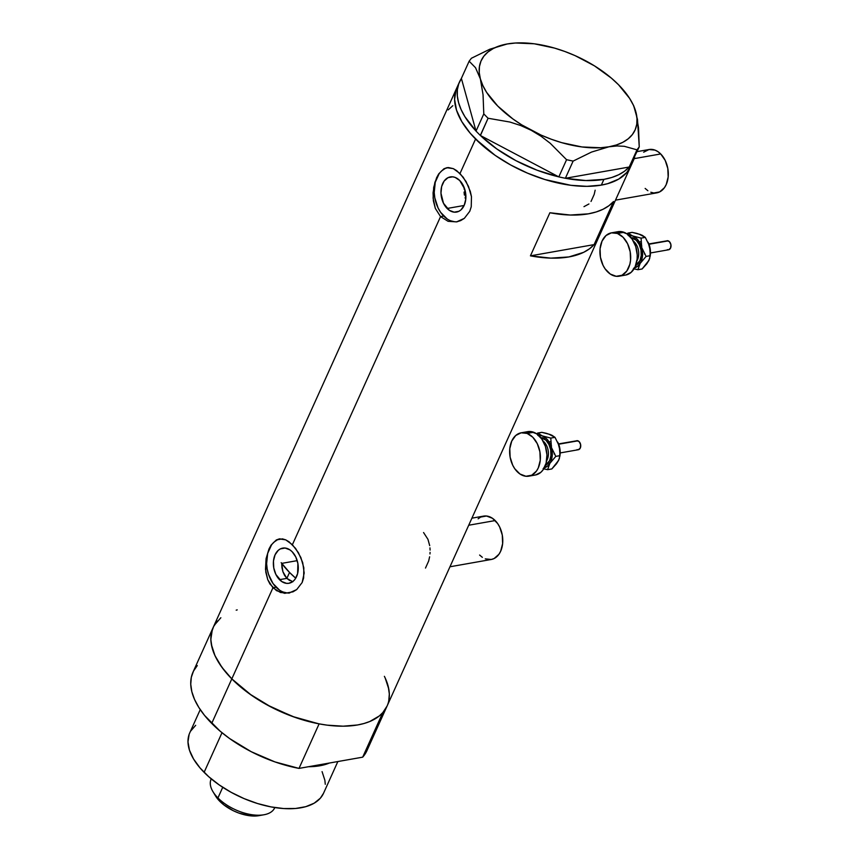 <?xml version="1.0" encoding="UTF-8"?>
<svg xmlns="http://www.w3.org/2000/svg" width="859" height="859" viewBox="0 0 859 859"><rect width="100%" height="100%" fill="white"/><g stroke="black" fill="none" stroke-linecap="round" stroke-linejoin="round"><path stroke-width="1.29" d="M615.484 200.158L656.748 192.878A22.023 15.129 -100 0 0 668.162 177.029A22.023 15.129 -100 0 0 660.711 153.954L634.146 158.647L660.711 153.954A22.023 15.129 -100 0 0 649.103 149.509L637.11 151.624M449.966 566.768L491.219 559.488A22.023 15.129 -100 0 0 502.633 543.629A22.023 15.129 -100 0 0 495.181 520.565L468.713 525.236L495.181 520.565A22.023 15.129 -100 0 0 483.574 516.119L471.902 518.17M279.508 579.675A17.856 12.262 80 0 1 273.473 560.97A17.856 12.262 80 0 1 282.718 548.117A17.856 12.262 80 0 1 292.135 551.714L295.764 556.943L297.89 563.504L297.601 573.64L295.142 579.095L293.349 581.092L288.968 583.272L286.552 583.358L281.731 581.532L275.868 574.446L273.753 567.885L273.463 561.002L275.063 554.817L278.295 550.297L280.378 548.89L285.091 548.031L289.913 549.867L292.135 551.714A17.856 12.262 80 0 1 298.17 570.43A17.856 12.262 80 0 1 288.925 583.282A17.856 12.262 80 0 1 279.508 579.675L286.863 578.375L279.508 579.675M284.565 575.38L286.863 578.375L282.912 571.729L284.565 575.38M281.956 567.649L282.912 571.729L281.698 563.386L281.956 567.649M297.203 560.648L281.698 563.386L297.203 560.648M464.375 195.036L464.064 192.094M464.214 187.681L464.085 189.12L464.214 187.681M447.109 208.469A17.856 12.262 80 0 1 441.075 189.764A17.856 12.262 80 0 1 450.32 176.911A17.856 12.262 80 0 1 459.737 180.519L464.644 188.916L465.782 199.191L464.182 205.376L460.95 209.897L458.867 211.303L454.153 212.162L449.332 210.326L443.48 203.25L440.968 193.221L441.644 186.553L444.103 181.099L447.99 177.684L452.693 176.825L455.141 177.416L459.737 180.519A17.856 12.262 80 0 1 465.771 199.224A17.856 12.262 80 0 1 456.526 212.076A17.856 12.262 80 0 1 447.109 208.469L464.139 205.473L447.109 208.469M447.711 167.591A27.52 18.909 -100 0 0 434.321 187.863A27.52 18.909 -100 0 0 443.695 216.038L440.549 216.597L435.33 208.415L433.376 200.834L433.065 192.738L434.901 182.323L438.713 173.883L443.899 168.783L446.916 167.698M443.899 168.783L448.419 167.548L453.316 168.643L460.005 173.507L466.04 181.507L470.313 191.407L471.462 196.647L471.237 206.772L469.755 211.314L464.322 218.369L456.558 221.89L448.087 221.311L440.549 216.597L292.393 544.703L298.438 552.713L302.712 562.613L304.183 573.039L302.153 582.52L296.709 589.575L293.026 591.819L284.694 593.333L276.491 590.648L269.984 584.077L267.729 579.621L265.775 572.04L266.086 558.597L268.985 548.965L271.111 545.089L276.287 539.978L279.315 538.894M280.109 538.786A27.52 18.909 -100 0 0 266.719 559.069A27.52 18.909 -100 0 0 276.093 587.245L272.937 587.803L231.812 678.878A95.413 48.845 24.3 0 0 320.987 724.212A95.413 48.845 24.3 0 0 387.055 706.098A95.413 48.845 -155.7 0 1 382.781 712.637L362.681 757.166A95.413 48.845 24.3 0 0 366.943 750.626L387.055 706.098A95.413 48.845 -155.7 0 0 384.381 676.334M276.287 539.978L282.407 538.861L285.714 539.849L292.393 544.703L440.549 216.597L435.33 208.415L433.097 198.161L433.688 187.402L436.587 177.77L438.713 173.883M475.564 139.029L460.005 173.507L475.564 139.029A95.413 48.845 -155.7 0 1 456.881 87.715A95.413 48.845 24.3 0 0 497.264 156.8A95.413 48.845 24.3 0 0 601.332 185.104L607.753 183.643L618.673 179.112L626.726 172.562L630.828 166.195L626.726 172.562L618.673 179.112L607.753 183.643L601.332 185.104A95.413 48.845 24.3 0 0 630.807 166.249A95.413 48.845 -155.7 0 1 564.739 184.363A95.413 48.845 -155.7 0 1 475.564 139.029L495.203 155.382L510.729 165.003L527.544 173.164L544.971 179.552L570.827 185.297L586.912 186.339L601.332 185.104L603.931 179.359L601.332 185.104L586.912 186.339L570.827 185.297L544.971 179.552L527.544 173.164L510.729 165.003L495.203 155.382L481.534 144.666L470.26 133.274L475.564 139.029M549.889 212.753A95.413 48.845 24.3 0 0 613.562 201.511L594.106 244.611A95.413 48.845 -155.7 0 1 530.433 255.842L549.889 212.753L570.279 215.029L588.361 213.837L596.2 211.958L603.072 209.242L608.891 205.741L613.562 201.511L594.106 244.611L589.435 248.842L583.615 252.342L568.905 256.938L550.823 258.13L530.433 255.842L594.106 244.611L530.433 255.842L549.889 212.753M446.863 167.698L453.316 168.643L456.677 170.619L463.184 177.201L468.466 186.328L471.462 196.647L471.237 206.772L469.755 211.314L464.322 218.369L460.628 220.623L456.483 221.901M279.261 538.904L285.714 539.849L289.064 541.814L295.571 548.396L300.865 557.523L303.85 567.842L303.624 577.978L302.153 582.52L296.709 589.575L288.871 593.107M212.334 629.54L210.842 639.268L211.378 644.551L215.008 655.718L221.912 667.303L231.812 678.878A95.413 48.845 -155.7 0 1 213.129 627.564A95.413 48.845 24.3 0 0 231.812 678.878L272.937 587.803L267.729 579.621L265.495 569.367L266.086 558.597L268.985 548.965L271.111 545.089M237.224 609.879L236.182 610.169M220.849 617.739L214.353 625.191M459.479 81.97A95.413 48.845 -155.7 0 1 461.401 78.47L458.749 83.763L457.375 89.604L457.321 95.918L458.566 102.597L461.1 109.555L464.902 116.684L476.004 131.03L461.38 78.394L476.004 131.03A95.413 48.845 -155.7 0 1 459.479 81.97L193.017 672.103A95.413 48.845 24.3 0 0 211.711 723.407A95.413 48.845 24.3 0 0 299.007 768.397L319.108 723.869L295.034 717.372L271.326 707.172L249.733 694.018L231.812 678.878L251.451 695.232L266.977 704.852L292.468 716.449L318.614 723.772L327.075 725.146L343.16 726.188L357.58 724.964L363.991 723.503L369.799 721.496L379.334 715.923L382.974 712.422L387.076 706.044L382.781 712.637L362.681 757.166L299.007 768.397L319.108 723.869A95.413 48.845 -155.7 0 1 231.812 678.878L211.711 723.407L231.812 678.878L224.671 670.9L218.905 662.847L214.632 654.88L211.937 647.117L210.852 639.73L211.421 632.825L213.612 626.555L217.391 621.025M389.331 694.394L388.794 689.111L385.165 677.944M456.086 89.69L454.594 99.419L456.526 110.199L461.82 121.634L470.26 133.274L461.82 121.634L456.526 110.199L454.594 99.419L456.086 89.69M289.676 580.544L286.863 578.375L292.844 581.768M452.843 105.678L448.173 109.909M288.957 593.086L280.474 592.517L272.937 587.803L276.093 587.245A27.52 18.909 -100 0 0 289.794 592.914M271.455 545.046L267.654 553.454L266.623 563.729L267.213 569.077L268.513 574.295L273.044 583.562L279.508 590.101M283.18 592.023L286.949 592.925M277.436 539.785L274.225 541.965M456.558 221.89L448.087 221.311L440.549 216.597L443.695 216.038A27.52 18.909 -100 0 0 457.396 221.719M439.056 173.84L435.255 182.258L434.224 192.523L434.815 197.871L438.09 207.985L440.646 212.356L447.12 218.895M450.782 220.817L454.551 221.729M445.037 168.579L441.827 170.758M429.693 545.637L427.954 539.323L423.562 532.537M430.091 550.104L429.962 547.859M429.972 553.948L430.069 552.358M425.495 568.057L428.662 561.024L429.618 556.815M591.024 201.446L594.192 194.424L595.147 190.204M583.98 206.654L588.93 203.98M478.119 518.815L480.686 517.064L486.495 516.012L492.443 518.278L497.619 523.507L499.67 527.007L502.279 535.093L502.633 543.597L500.668 551.21L498.896 554.323L494.108 558.533L491.273 559.477L485.281 558.855M482.35 557.319L479.612 555.043M643.649 152.204L649.05 149.52L655.041 150.132L657.973 151.667L660.711 153.954L665.199 160.397L667.808 168.493L668.162 176.986L666.197 184.61L664.415 187.713L659.637 191.922L653.828 192.985L650.811 192.255M647.879 190.719L645.141 188.432M629.132 167.033A95.413 48.845 -155.7 0 1 603.931 179.359L585.849 180.551L565.362 178.285L629.217 167.022L629.991 166.023L629.217 167.022L565.458 178.275A95.413 48.845 -155.7 0 0 603.931 179.359L611.769 177.48L618.641 174.764L624.461 171.274L629.132 167.033M507.272 43.949L489.78 49.231L471.408 58.251L469.143 61.204L461.38 78.394L469.143 61.204L475.521 67.711L480.374 78.899L483.048 94.748L483.789 113.914L488.073 118.252L480.428 135.507L478.86 133.983L480.31 135.443L488.073 118.252L509.913 122.042L520.683 125.521L531.238 130.31L541.073 136.259L550.243 143.292L566.575 159.71L573.125 161.095L565.362 178.285L563.15 177.813L565.362 178.285L573.125 161.095L591.55 152.064L608.967 146.792L616.998 145.955L624.278 146.298L636.981 149.831L639.246 146.878L629.991 166.023L639.246 146.878L637.475 119.39L633.684 105.678L630.485 99.794A84.407 43.208 -155.7 0 1 635.843 111.863L633.684 105.678M631.472 163.994L634.661 157.057A95.413 48.845 -155.7 0 1 633.394 160.493A95.413 48.845 -155.7 0 1 631.644 163.725M558.694 176.836L561.034 177.373L558.812 176.9L480.428 135.507L558.694 176.836L537.1 170.222L516.055 160.73L496.792 148.929L480.428 135.507A95.413 48.845 -155.7 0 0 558.694 176.836M476.026 131.105L477.475 132.576L476.026 131.105L483.789 113.914L476.026 131.105M507.336 43.938L489.78 49.231L471.408 58.251L469.143 61.204L475.521 67.711L480.374 78.899L483.048 94.748L483.789 113.914L488.073 118.252L509.913 122.042L520.683 125.521L531.238 130.31L541.073 136.259L550.243 143.292L566.575 159.71L573.125 161.095L591.55 152.064L608.967 146.792A84.407 43.208 -155.7 0 1 531.238 130.31A84.407 43.208 -155.7 0 1 480.374 78.899A84.407 43.208 -155.7 0 1 506.939 44.013A84.407 43.208 -155.7 0 1 507.25 43.959A84.407 43.208 -155.7 0 1 584.979 60.441L584.968 60.431A84.407 43.208 -155.7 0 1 630.485 99.794M566.575 159.71L558.812 176.9L566.575 159.71M636.981 149.831L629.217 167.022L636.981 149.831L639.246 146.878L638.527 127.862L635.843 111.863A84.407 43.208 -155.7 0 1 608.967 146.792L616.998 145.955L624.278 146.298L636.981 149.831M507.25 43.959L499.809 45.785L493.356 48.469L488.009 51.948L483.864 56.168L480.997 61.064L479.44 66.551L479.236 72.532L480.374 78.899L482.855 85.546L486.613 92.364L497.715 106.033L512.941 118.982L521.778 124.899L541.159 135.131L551.371 139.265L561.689 142.658L581.983 146.964L600.656 147.748L608.967 146.792L616.418 144.967L622.872 142.283L628.208 138.804L632.353 134.584L635.22 129.688L636.777 124.201L636.981 118.22L635.843 111.863L633.373 105.206L629.615 98.388L618.501 84.719L611.35 78.105L594.449 65.853L575.068 55.62L564.857 51.486L554.527 48.093L534.234 43.788L515.572 43.004L506.939 44.013M478.86 133.983L477.475 132.576L478.86 133.983M563.15 177.813L561.034 177.373L563.15 177.813M465.02 197.838A60.549 30.999 24.3 0 0 465.814 198.805M281.161 562.656L289.537 572.448L295.721 578.204A80.735 41.339 -155.7 0 1 289.537 572.448L286.863 578.375L289.537 572.448A80.735 41.339 -155.7 0 1 281.698 563.386M308.531 766.722A73.391 37.581 24.3 0 0 329.373 763.05A73.391 37.581 -155.7 0 1 308.531 766.722M200.244 709.609L189.742 732.877A73.391 37.581 24.3 0 0 204.109 772.348L221.998 732.727L204.109 772.348A73.391 37.581 24.3 0 0 272.711 807.213A73.391 37.581 24.3 0 0 323.521 793.286L337.855 761.546M366.965 750.573L362.681 757.166L299.007 768.397L274.923 761.901L251.225 751.7L229.621 738.557L220.119 731.159L204.56 715.44L198.794 707.386L194.521 699.409L191.825 691.656L190.752 684.258L191.31 677.364L193.5 671.094L197.291 665.564M385.541 678.793L388.247 686.545L389.32 693.943L388.762 700.837M323.542 793.244L320.386 798.151L314.201 803.176L305.793 806.665L295.496 808.491L283.706 808.555L270.875 806.88L257.496 803.519L244.096 798.612L231.168 792.331L219.217 784.922L208.705 776.686L200.029 767.914L193.533 758.969L189.463 750.175L187.981 741.875L189.13 734.391M190.687 731.052L195.669 725.318M322.071 771.629L324.863 780.219L325.282 784.288M211.25 778.866L211.11 779.188A34.865 17.846 24.3 0 0 217.939 797.936L222.739 787.295L217.939 797.936A34.865 17.846 24.3 0 0 250.517 814.504A34.865 17.846 24.3 0 0 274.655 807.879L274.794 807.567A34.865 17.846 -155.7 0 1 264.014 814.751A34.865 17.846 -155.7 0 1 217.939 797.936L219.797 801.307A29.721 15.215 24.3 0 0 259.085 815.642L249.475 815.728L238.684 813.011L233.326 810.735L223.694 804.776L215.523 795.917M212.989 791.708L215.577 796.003A29.721 15.215 24.3 0 0 219.797 801.307L217.939 797.936A34.865 17.846 -155.7 0 1 212.989 791.708A34.865 17.846 -155.7 0 1 211.25 778.877M668.259 240.864L648.996 244.257L668.259 240.864A4.585 3.157 -100 0 0 667.024 240.735L669.44 241.658L670.922 244.686L670.589 248.036L668.635 249.765A4.585 3.157 -100 0 0 671.019 245.588A4.585 3.157 -100 0 0 668.259 240.864M633.674 241.325A12.842 8.826 -100 0 1 636.863 260.986A12.842 8.826 -100 0 0 633.351 241.057M617.417 233.455A22.023 15.129 80 0 1 630.667 256.122A22.023 15.129 80 0 1 619.135 276.201A22.023 15.129 80 0 1 613.197 275.578A22.023 15.129 80 0 1 599.947 252.9A22.023 15.129 80 0 1 611.479 232.832A22.023 15.129 80 0 1 617.417 233.455L623.978 232.295L617.417 233.455L623.086 237.267L627.575 243.709L630.195 251.805L630.538 260.298L629.84 264.304L626.802 271.025L622.023 275.245L616.214 276.297L610.266 274.042L605.09 268.813L603.039 265.313L600.42 257.228L600.065 248.723L602.03 241.111L606.024 235.527L611.425 232.843L617.417 233.455M619.135 276.201L625.696 275.041A22.023 15.129 -100 0 0 637.228 254.962A22.023 15.129 -100 0 0 623.978 232.295A22.023 15.129 -100 0 0 618.04 231.672L611.479 232.832M628.144 235.484L632.643 235.935L636.895 238.802L640.256 243.634L642.221 249.701L642.489 256.079L641.018 261.791L638.022 265.968L633.974 267.987M635.531 265.549L639.912 260.674L641.222 255.595L640.986 249.926L639.236 244.536L636.251 240.241L630.452 237.213M615.162 232.628L620.96 231.565L626.909 233.831L632.084 239.06L635.714 246.469L637.228 254.919L637.11 259.139L635.145 266.762L631.15 272.346L625.749 275.03M632.471 237.696A14.678 10.083 80 0 1 641.179 251.247A14.678 10.083 80 0 1 635.671 265.485M628.885 235.377A16.514 11.35 80 0 1 632.643 235.935L627.875 233.111L627.049 233.916M648.889 260.395L642.124 268.974L637.904 269.715L633.384 268.727L637.904 269.715L640.17 263.391A16.514 11.35 80 0 1 634.608 267.847M648.137 242.249L650.403 250.989L649.64 258.656L646.859 263.745L642.124 268.974L637.904 269.715L640.17 263.391L646.086 256.422L641.748 247.596A16.514 11.35 80 0 1 640.17 263.391L646.086 256.422L641.748 247.596L641.072 238.126L632.643 235.935A16.514 11.35 80 0 1 641.748 247.596L641.072 238.126L632.643 235.935L627.875 233.111L632.095 232.359L636.616 233.347L642.113 235.226L645.292 237.374L649.629 246.2L650.37 254.683M639.01 234.12L645.292 237.374L641.072 238.126L645.292 237.374L649.629 246.2A16.514 11.35 -100 0 0 648.577 243.194A16.514 11.35 -100 0 0 648.545 243.14M650.403 254.425L650.435 253.77A16.514 11.35 -100 0 0 649.629 246.2L650.306 255.681L646.086 256.422L650.306 255.681L648.985 260.277L647.042 263.402M648.577 243.194L648.835 243.827M627.435 233.53L632.095 232.359L640.524 234.55M641.222 241.712L640.105 241.755M641.791 245.975L641.426 246.63M644.379 253.953L645.002 253.931M666.423 240.928L648.878 243.935M668.012 249.786L667.379 249.636M577.978 440.828L558.715 444.221L577.978 440.828A4.585 3.157 -100 0 0 576.733 440.699L579.159 441.623L580.63 444.651L580.297 448.011L578.343 449.729A4.585 3.157 -100 0 0 580.738 445.553A4.585 3.157 -100 0 0 577.978 440.828M543.382 441.29A12.842 8.826 -100 0 1 546.571 460.95A12.842 8.826 -100 0 0 543.06 441.021M527.125 433.419A22.023 15.129 80 0 1 540.375 456.086A22.023 15.129 80 0 1 528.843 476.165A22.023 15.129 80 0 1 522.906 475.542A22.023 15.129 80 0 1 509.655 452.876A22.023 15.129 80 0 1 521.188 432.796A22.023 15.129 80 0 1 527.125 433.419L533.686 432.26L527.125 433.419L532.795 437.231L537.283 443.684L539.903 451.77L540.257 460.263L538.292 467.887L536.521 470.99L531.732 475.21L525.923 476.262L519.974 474.007L514.799 468.778L512.748 465.277L510.139 457.192L509.784 448.688L511.749 441.075L515.733 435.492L521.134 432.807L527.125 433.419M528.843 476.165L535.404 475.006A22.023 15.129 -100 0 0 546.936 454.926A22.023 15.129 -100 0 0 533.686 432.26A22.023 15.129 -100 0 0 527.759 431.637L521.188 432.796M537.863 435.449L542.351 435.9L546.603 438.766L549.975 443.598L551.94 449.665L552.197 456.043L550.726 461.755L547.731 465.943L543.683 467.951M545.25 465.514L549.62 460.639L550.93 455.56L550.694 449.891L548.944 444.5L545.959 440.205L540.171 437.177M524.87 432.592L530.679 431.54L536.617 433.795L541.804 439.024L545.422 446.433L546.936 454.894L546.12 463.108L543.081 469.841L540.869 472.31L535.468 474.995M542.179 437.661A14.678 10.083 80 0 1 550.887 451.211A14.678 10.083 80 0 1 545.379 465.449M538.593 435.352A16.514 11.35 80 0 1 542.351 435.9L537.584 433.076L536.757 433.881M558.608 460.37L551.843 468.939L547.612 469.68L543.103 468.692L547.612 469.68L549.878 463.355A16.514 11.35 80 0 1 544.327 467.811M557.845 442.213L560.122 450.964L559.359 458.62L556.568 463.71L551.843 468.939L547.612 469.68L549.878 463.355L555.794 456.387L551.457 447.56A16.514 11.35 80 0 1 549.878 463.355L555.794 456.387L551.457 447.56L550.78 438.09L542.351 435.9A16.514 11.35 80 0 1 551.457 447.56L550.78 438.09L542.351 435.9L537.584 433.076L541.804 432.335L546.324 433.312L551.822 435.191L555 437.338L559.338 446.175L560.079 454.647M548.729 434.085L555 437.338L550.78 438.09L555 437.338L559.338 446.175A16.514 11.35 -100 0 0 558.286 443.158A16.514 11.35 -100 0 0 558.264 443.104L558.543 443.792M560.111 454.39L560.154 453.735A16.514 11.35 -100 0 0 559.338 446.175L560.014 455.646L555.794 456.387L560.014 455.646L558.694 460.241L556.75 463.366M537.143 433.494L541.804 432.335L550.232 434.514M550.941 441.676L549.824 441.719M551.51 445.939L551.134 446.594M554.087 453.928L554.71 453.896M576.131 440.892L558.586 443.899M577.72 449.751L577.098 449.601M633.394 160.493L387.055 706.098M264.014 814.751L259.085 815.642M650.467 252.965L668.624 249.765M560.186 452.929L578.332 449.729"/></g></svg>
